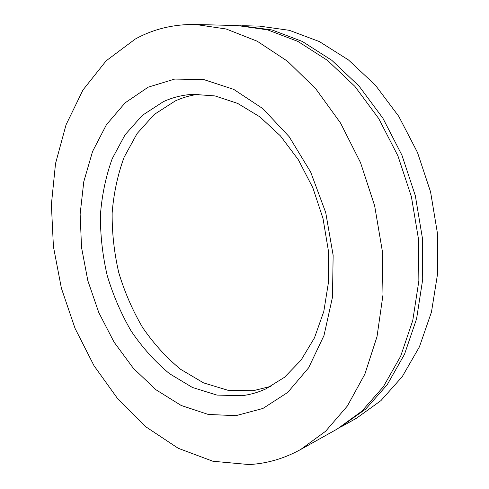 <?xml version="1.0" encoding="UTF-8"?>
<svg xmlns="http://www.w3.org/2000/svg" width="489" height="489" viewBox="0 0 489 489"><rect width="100%" height="100%" fill="white"/><g stroke="black" fill="none" stroke-linecap="round" stroke-linejoin="round"><path stroke-width="0.73" d="M195.624 24.481L237.544 25.569L267.593 29.866L297.984 41.455L327.514 60.404L354.886 86.382L378.761 118.625L397.93 155.905L411.383 196.633L418.456 238.938L418.865 280.857L412.759 320.509L400.65 356.249L383.345 386.775L361.854 411.188L337.269 428.994L300.686 449.483L325.607 431.267L347.373 405.998L364.861 374.146L377.013 336.64L382.985 294.855L382.233 250.533L374.635 205.716L360.479 162.519L340.491 122.959L315.735 88.766L287.514 61.241L257.202 41.21L226.162 28.992L195.624 24.481C173.583 24.157 153.467 29.01 135.282 39.047L106.168 60.795L82.953 90L66.039 124.811L55.532 163.515L51.382 204.567L53.417 246.578L61.4 288.259L75.055 328.388L94.035 365.748L117.941 399.085L146.235 427.068L178.21 448.279L212.886 461.249L248.968 464.55C266.823 463.639 284.06 458.615 300.686 449.483M339.232 427.869L365.76 409.024L387.215 384.709L404.495 354.329L416.591 318.779L422.71 279.353L422.331 237.691L415.32 195.661L401.94 155.202L382.863 118.161L359.085 86.125L331.811 60.312L302.367 41.479L272.055 29.963L239.806 25.648M271.004 386.334L252.911 390.784L227.984 390.289L203.54 382.875L180.612 369.311C166.339 357.569 153.656 343.614 142.568 327.447C132.543 310.326 124.609 292.049 118.76 272.611C114.194 252.819 111.987 232.953 112.146 213.015C113.699 193.338 117.69 174.738 124.127 157.213L137.054 133.595L154.286 114.432L175.325 100.905C182.733 97.531 190.557 95.288 198.785 94.188M242.067 25.685L259.641 26.137L289.384 30.33L319.39 41.583L348.48 59.964L375.363 85.141L398.761 116.358L417.484 152.458L430.571 191.89L437.368 232.88L437.618 273.54L431.463 312.068L419.403 346.872L402.227 376.683L380.925 400.625L356.554 418.193L341.218 426.781M241.939 395.705L216.933 395.088L192.409 387.459L169.402 373.62C155.074 361.677 142.336 347.496 131.186 331.096C121.113 313.73 113.118 295.203 107.207 275.515C102.58 255.472 100.312 235.356 100.404 215.172C101.889 195.252 105.826 176.431 112.213 158.693L125.08 134.787L142.275 115.386L163.314 101.688C172.531 97.433 182.36 94.982 192.788 94.322L215.019 95.923L237.678 103.411L259.818 116.822L280.399 135.856L298.4 159.854L312.862 187.825L323.009 218.479L328.315 250.331L328.547 281.823L323.81 311.438L314.458 337.868L301.12 360.051L284.561 377.239L265.637 389.006C257.96 392.465 250.062 394.702 241.939 395.705M235.912 415.674L262.923 408.456L287.709 392.435L308.602 367.832L323.987 335.546L332.471 297.245L333.143 255.295L325.723 212.568L310.68 172.097L289.164 136.7L262.862 108.637L233.73 89.383L203.754 79.566L174.726 79.071L148.143 87.189L125.123 102.831L106.443 124.695L92.586 151.413L83.796 181.627L80.135 214.048L81.535 247.452L87.843 280.686L98.809 312.63L114.108 342.19L133.326 368.254L155.912 389.721L181.174 405.473L208.21 414.44L235.912 415.674"/></g></svg>
